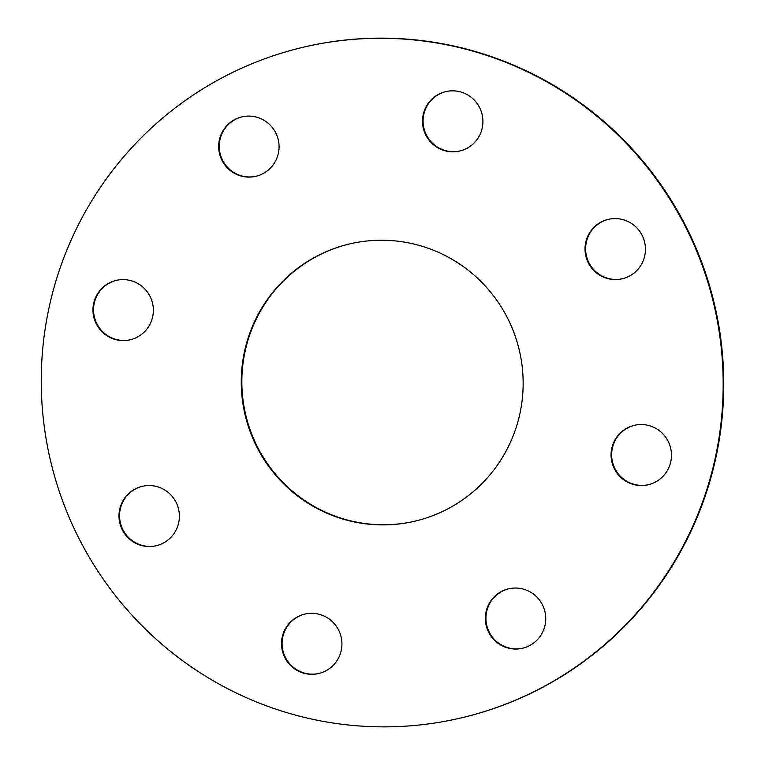 <?xml version="1.0" encoding="UTF-8"?>
<svg xmlns="http://www.w3.org/2000/svg" width="765" height="765" viewBox="0 0 765 765"><rect width="100%" height="100%" fill="white"/><g stroke="black" fill="none" stroke-linecap="round" stroke-linejoin="round"><path stroke-width="1.15" d="M670.408 463.198A30.514 30.189 -103.5 0 0 634.156 425.359A30.514 30.189 -103.5 0 0 612.124 446.884A30.514 30.189 -103.5 0 0 648.376 484.723A30.514 30.189 -103.5 0 0 670.408 463.198M634.453 425.292A30.514 30.189 -103.5 0 0 612.708 446.75A30.514 30.189 -103.5 0 0 648.663 484.647M644.379 257.241A30.514 30.189 -103.5 0 0 608.127 219.412A30.514 30.189 -103.5 0 0 586.086 240.937A30.514 30.189 -103.5 0 0 622.337 278.766A30.514 30.189 -103.5 0 0 644.379 257.241M608.414 219.345A30.514 30.189 -103.5 0 0 586.669 240.803A30.514 30.189 -103.5 0 0 622.634 278.699M481.845 129.486A30.514 30.189 -103.5 0 0 445.584 91.657A30.514 30.189 -103.5 0 0 423.552 113.182A30.514 30.189 -103.5 0 0 459.803 151.011A30.514 30.189 -103.5 0 0 481.845 129.486M445.88 91.59A30.514 30.189 -103.5 0 0 424.135 113.038A30.514 30.189 -103.5 0 0 460.1 150.935M152.292 318.25A30.514 30.189 -103.5 0 0 116.041 280.42A30.514 30.189 -103.5 0 0 94.009 301.945A30.514 30.189 -103.5 0 0 130.26 339.775A30.514 30.189 -103.5 0 0 152.292 318.25M116.337 280.353A30.514 30.189 -103.5 0 0 94.592 301.802A30.514 30.189 -103.5 0 0 130.547 339.708M178.331 524.197A30.514 30.189 -103.5 0 0 142.08 486.368A30.514 30.189 -103.5 0 0 120.038 507.893A30.514 30.189 -103.5 0 0 156.29 545.722A30.514 30.189 -103.5 0 0 178.331 524.197M142.367 486.301A30.514 30.189 -103.5 0 0 120.621 507.759A30.514 30.189 -103.5 0 0 156.586 545.655M340.865 651.962A30.514 30.189 -103.5 0 0 304.613 614.132A30.514 30.189 -103.5 0 0 282.581 635.658A30.514 30.189 -103.5 0 0 318.833 673.487A30.514 30.189 -103.5 0 0 340.865 651.962M304.9 614.066A30.514 30.189 -103.5 0 0 283.155 635.514A30.514 30.189 -103.5 0 0 319.12 673.41M278.011 154.75A30.514 30.189 -103.5 0 0 241.759 116.921A30.514 30.189 -103.5 0 0 219.727 138.446A30.514 30.189 -103.5 0 0 255.979 176.275A30.514 30.189 -103.5 0 0 278.011 154.75M242.056 116.854A30.514 30.189 -103.5 0 0 220.31 138.312A30.514 30.189 -103.5 0 0 256.265 176.208M518.211 420.616A142.414 140.865 -103.5 0 0 349.041 244.073A142.414 140.865 -103.5 0 0 246.206 344.518A142.414 140.865 -103.5 0 0 415.376 521.07A142.414 140.865 -103.5 0 0 518.211 420.616M349.328 244.006A142.414 140.865 -103.5 0 0 246.789 344.384A142.414 140.865 -103.5 0 0 415.672 520.994M544.69 626.688A30.514 30.189 -103.5 0 0 508.438 588.859A30.514 30.189 -103.5 0 0 486.406 610.384A30.514 30.189 -103.5 0 0 522.658 648.213A30.514 30.189 -103.5 0 0 544.69 626.688M508.735 588.792A30.514 30.189 -103.5 0 0 486.989 610.25A30.514 30.189 -103.5 0 0 522.944 648.146M462.452 717.599L463.035 717.455A344.508 340.76 -103.5 0 0 711.794 474.472A344.508 340.76 -103.5 0 0 302.548 47.401L301.965 47.545A344.508 340.76 -103.5 0 0 53.206 290.528A344.508 340.76 -103.5 0 0 462.452 717.599A344.508 340.76 -103.5 0 0 711.211 474.606A344.508 340.76 -103.5 0 0 301.965 47.545"/></g></svg>
